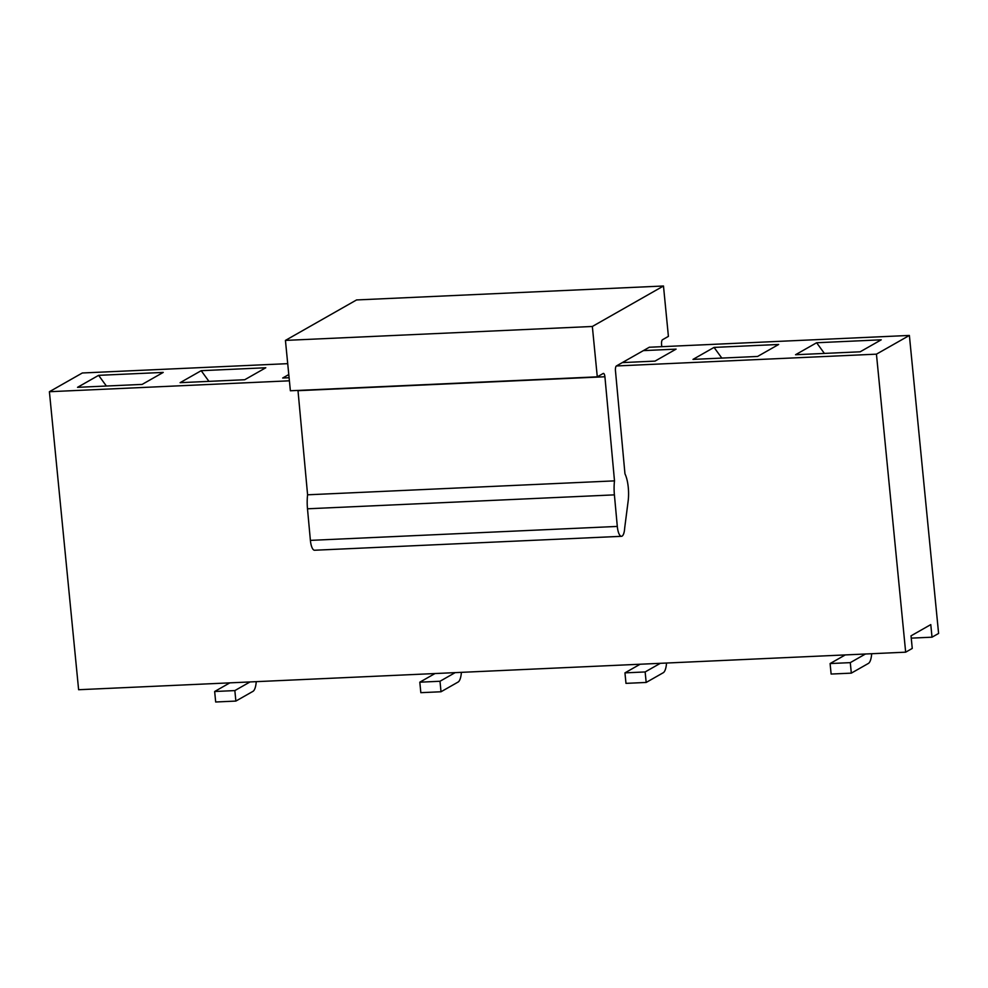 <?xml version="1.0" encoding="UTF-8"?>
<svg xmlns="http://www.w3.org/2000/svg" width="988" height="988" viewBox="0 0 988 988"><rect width="100%" height="100%" fill="white"/><g stroke="black" fill="none" stroke-linecap="round" stroke-linejoin="round"><path stroke-width="1.48" d="M845.283 654.92L830.093 663.553L831.13 674.051L851.323 673.137L868.415 663.417A14.931 4.792 -92.6 0 0 871.688 653.723M865.476 653.994L850.285 662.639L851.323 673.137M830.093 663.553L850.285 662.639M640.138 664.232L624.947 672.865L625.984 683.363L646.177 682.449L663.257 672.729A14.931 4.792 -92.6 0 0 666.542 663.034M660.33 663.319L645.139 671.951L646.177 682.449M624.947 672.865L645.139 671.951M434.992 673.544L419.801 682.189L420.839 692.674L441.019 691.761L458.111 682.041A14.931 4.792 -92.6 0 0 461.396 672.346M455.184 672.63L439.993 681.263L441.019 691.761M419.801 682.189L439.993 681.263M229.846 682.856L214.655 691.501L215.68 701.999L235.873 701.072L252.965 691.353A14.931 4.792 -92.6 0 0 256.25 681.658M250.038 681.942L234.848 690.587L235.873 701.072M214.655 691.501L234.848 690.587M604.915 376.761L298.006 390.692L307.589 494.803A23.477 7.521 87.4 0 0 307.49 508.795L310.393 540.374L617.302 526.431L614.4 494.865A23.477 7.521 -92.6 0 1 614.499 480.872L604.915 376.761A4.273 1.371 87.4 0 0 603.421 373.402A4.273 1.371 87.4 0 0 603.211 373.464L597.283 376.836L592.343 326.472L663.479 286.001L668.407 336.377L662.479 339.749A4.273 1.371 87.4 0 0 661.565 344.54L661.787 346.677M649.758 347.22A4.273 1.371 87.4 0 0 649.536 347.171A4.273 1.371 87.4 0 0 649.314 347.245L616.376 365.968A4.273 1.371 87.4 0 0 615.475 370.92L624.959 473.82A21.341 6.842 -92.6 0 1 628.269 487.417A21.341 6.842 -92.6 0 1 628.146 501.101L624.688 527.987A11.733 3.767 -92.6 0 1 621.477 536.311A11.733 3.767 -92.6 0 1 617.327 526.666A11.733 3.767 87.4 0 1 617.302 526.431M307.589 494.803L614.499 480.872M621.477 536.311L314.567 550.242A11.733 3.767 87.4 0 1 310.417 540.597A11.733 3.767 -92.6 0 1 310.393 540.374M663.479 286.001L356.557 299.944L285.433 340.403L592.343 326.472M597.283 376.836L290.373 390.766L285.433 340.403M616.376 365.968L876.442 354.161L905.663 652.179L78.62 689.723L49.4 391.717L289.398 380.812M905.663 652.179L912.257 648.424L911.022 635.84L930.782 624.601L932.017 637.186L911.245 638.137M49.4 391.717L82.337 372.982L287.706 363.658M649.314 347.245L909.38 335.438L876.442 354.161M142.149 384.406L77.533 387.333L98.615 375.341L163.23 372.414L142.149 384.406M244.728 379.738L180.112 382.677L201.194 370.685L265.797 367.758L244.728 379.738M289.089 377.725L282.679 378.021L288.78 374.551M757.586 356.458L692.983 359.397L714.052 347.406L778.668 344.466L757.586 356.458M643.386 350.616L676.101 349.122L655.019 361.114L622.304 362.596M816.631 342.75L881.247 339.81L860.165 351.802L795.55 354.729L816.631 342.75L824.387 353.42M909.38 335.438L938.6 633.444L932.017 637.186M721.82 358.088L714.052 347.406M208.95 381.368L201.194 370.685M106.383 386.024L98.615 375.341M614.4 494.865L307.49 508.795"/></g></svg>
